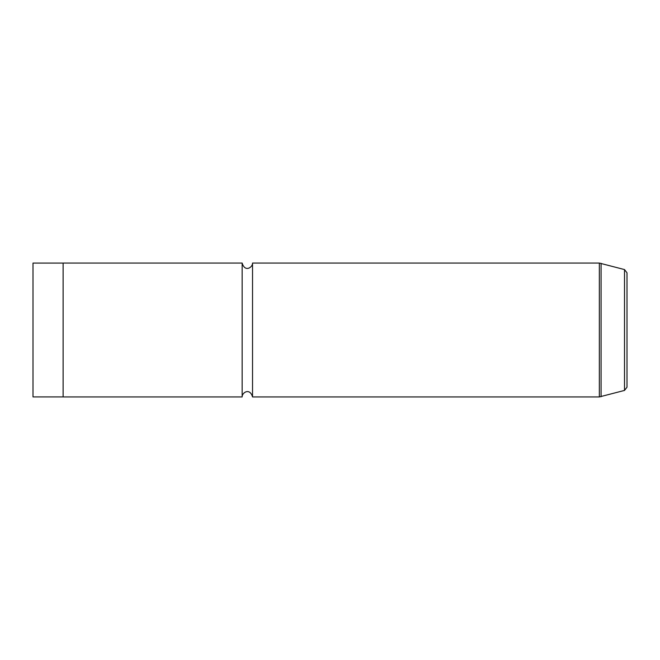 <?xml version="1.0" encoding="UTF-8"?>
<svg xmlns="http://www.w3.org/2000/svg" width="660" height="660" viewBox="0 0 660 660"><rect width="100%" height="100%" fill="white"/><g stroke="black" fill="none" stroke-linecap="round" stroke-linejoin="round"><path stroke-width="0.99" d="M63.121 396.916L33 396.916L33 263.084L63.121 263.084M63.121 396.932L63.121 263.068L242.154 263.068L242.154 396.932L63.121 396.932M242.154 396.932C241.923 392.568 249.868 387.469 252.532 396.932L252.532 263.068C252.755 267.382 244.901 272.588 242.154 263.068M624.517 269.577L624.517 390.423L627 387.189L627 272.811L624.517 269.577L599.346 263.068L252.532 263.068M624.517 390.423L599.346 396.932L599.346 263.068M601.078 396.701L601.078 263.299M599.346 396.932L252.532 396.932"/></g></svg>
